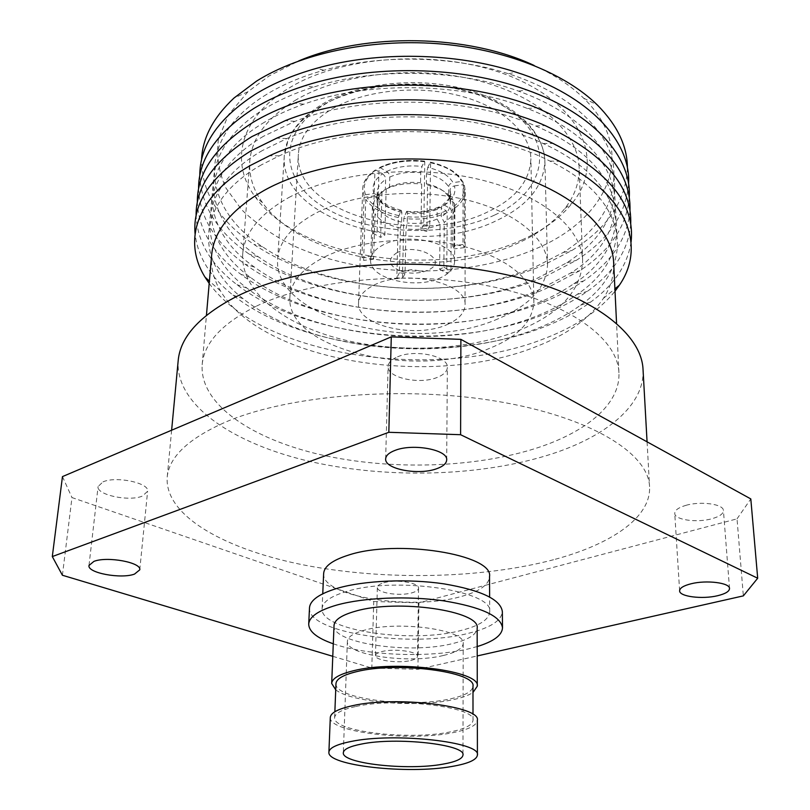<?xml version="1.0" encoding="UTF-8"?>
<svg xmlns="http://www.w3.org/2000/svg" width="810" height="810" viewBox="0 0 810 810"><rect width="100%" height="100%" fill="white"/><g stroke="black" fill="none" stroke-linecap="round" stroke-linejoin="round"><path stroke-width="0.61" stroke-dasharray="4.05 3.04" d="M397.538 356.845C415.074 348.897 448.74 356.228 447.363 367.426C447.14 371.446 443.809 374.757 437.37 377.359C419.722 384.912 386.876 377.804 388.101 366.434C388.334 362.637 391.473 359.438 397.538 356.845M685.888 505.359C700.842 500.894 723.735 504.134 723.431 510.583C723.34 513.864 719.482 516.588 711.869 518.744C696.883 523.037 674.517 519.858 674.74 513.368C674.811 510.209 678.527 507.546 685.888 505.359M383.788 582.775C395.928 579.008 419.509 582.754 418.547 588.202C418.395 590.095 416.168 591.644 411.855 592.859C399.684 596.484 376.518 592.839 377.369 587.331C377.511 585.508 379.647 583.99 383.788 582.775M410.67 660.504C415.064 659.451 417.342 658.085 417.484 656.414C418.456 651.604 394.369 648.243 382.006 651.534C377.784 652.597 375.597 653.933 375.465 655.533C374.625 660.393 398.257 663.673 410.67 660.504M102.971 481.889C116.103 475.834 149.749 483.043 147.612 491.275L142.428 496.064C129.205 501.866 96.188 494.89 98.101 486.506L102.971 481.889M346.872 591.401C330.865 596.14 322.603 601.881 322.096 608.624C319.494 630.271 410.781 643.778 460.515 630.605C479.297 625.928 489.037 619.67 489.726 611.844C494.262 591.006 395.948 576.042 346.872 591.401M323.646 573.51C320.993 596.494 411.369 610.73 460.606 596.666C479.206 591.664 488.845 585.002 489.524 576.69M333.285 643.798C367.102 655.766 429.796 658.074 468.352 648.901L477.191 646.562M309.491 607.885C306.676 632.894 411.156 648.283 468.362 633.319C490.202 627.942 501.532 620.703 502.352 611.59M335.725 689.826C351.236 702.402 415.955 707.727 452.203 699.85C461.649 697.916 468.575 695.446 472.989 692.469M334.024 625.492C331.715 643.282 410.052 654.561 452.496 643.606C468.362 639.748 476.584 634.625 477.151 628.236M355.347 706.614C341.911 709.59 335.006 713.276 334.631 717.65C332.515 731.42 408.321 740.451 449.277 732.098C464.545 729.172 472.453 725.244 473.01 720.313C476.634 706.958 395.928 697.086 355.347 706.614M335.968 683.64C333.811 698.524 408.898 708.163 449.479 699.05C464.606 695.861 472.433 691.598 472.979 686.262M330.298 717.468C328.111 732.119 408.503 741.687 452.031 732.837C468.312 729.739 476.746 725.547 477.343 720.292M443.505 655.452C456.192 652.435 462.753 648.456 463.199 643.525C466.135 630.008 398.996 620.389 364.966 630.038C353.595 633.086 347.733 636.842 347.379 641.297C345.414 655.168 409.171 664.119 443.505 655.452M643.039 369.552C644.962 405.243 606.113 436.458 550.881 454.248C481.049 476.574 388.253 479.085 310.959 461.69C234.232 444.214 175.061 405.425 178.19 360.622M553.544 559.73C481.312 578.755 385.722 580.608 305.795 565.37C226.476 550.051 164.683 516.375 167.184 477.363C168.956 456.769 188.801 438.18 226.699 421.595C289.666 394.905 404.139 385.55 497.674 401.406C591.411 417.18 648.496 453.499 649.559 486.628C651.199 517.712 610.669 544.563 553.544 559.73M255.889 306.393C221.899 323.585 203.998 343.045 202.166 364.773C199.594 404.423 252.234 439.233 321.55 454.926C391.311 470.559 475.389 468.058 537.82 447.697C586.693 431.669 620.399 403.998 618.931 372.772C617.868 338.509 568.417 301.755 488.541 285.95C408.827 270.064 311.141 279.339 255.889 306.393M613.676 262.997C614.132 275.41 610.71 287.196 603.399 298.363C589.498 318.624 566.929 334.763 535.673 346.791C432.682 388.253 263.048 362.516 220.533 291.013C213.668 279.572 210.691 267.664 211.633 255.282M332.778 656.313L371.81 668.017L417.919 669.333L477.211 655.948M62.41 575.252L71.979 497.573L373.734 601.496L371.81 668.017M417.919 669.333L418.932 602.853L737.029 518.846L743.347 595.876M62.461 476.604L71.979 497.573M737.029 518.846L750.809 498.93M373.734 601.496L418.932 602.853M331.948 109.026C364.065 90.254 416.917 84.554 459.867 95.813C502.878 107.041 530.52 133.113 530.874 158.618C530.064 180.65 516 198.248 488.683 211.43C418.983 247.212 293.433 213.334 298.374 154.153C299.578 136.9 310.767 121.854 331.948 109.026M324.759 256.861C358.395 240.185 414.092 235.224 459.321 245.44C504.62 255.626 533.608 279.005 533.871 301.674C532.929 321.236 518.157 336.798 489.544 348.361C416.674 379.708 285.424 349.545 289.889 296.986C290.972 281.647 302.596 268.262 324.759 256.861M261.529 164.794C193.539 203.249 194.916 261.792 243.202 298.748C309.278 352.067 448.153 364.429 538.113 328.111C554.212 321.752 568.326 314.118 580.456 305.218C634.898 267.391 632.752 201.346 549.869 161.048C478.254 124.011 352.279 121.591 279.298 155.854L261.529 164.794M631.061 242.079C627.578 264.941 614.132 284.917 590.743 301.998C577.753 311.475 562.697 319.585 545.586 326.339C449.985 364.773 303.912 351.844 233.047 295.134C210.327 277.162 197.66 256.689 195.058 233.705M209.193 283.419C262.916 357.534 437.076 381.723 545.383 338.216C575.91 326.4 599.127 310.736 615.023 291.215M262.561 150.437C193.489 190.097 196.364 250.695 246.878 288.056C313.693 340.271 449.479 351.783 537.84 315.535C552.622 309.582 565.734 302.545 577.196 294.394C635.739 255.373 632.944 184.336 543.044 143.492C473.182 109.968 357.888 107.75 286.801 138.571L262.561 150.437M630.706 224.248C628.418 250.158 613.929 272.545 587.24 291.397C574.978 300.065 560.996 307.557 545.282 313.865C451.373 352.218 308.549 340.18 236.955 284.675C211.005 264.809 197.387 241.886 196.101 215.905M263.584 136.222C193.418 177.117 197.863 239.8 250.644 277.516C318.117 328.556 450.805 339.208 537.556 303.051C551.023 297.543 563.112 291.104 573.834 283.723C636.751 243.547 633.096 167.083 535.643 125.995C468.119 96.117 363.477 94.102 294.86 121.368L263.584 136.222M629.977 210.701C627.598 238.039 612.158 261.448 583.646 280.938C572.174 288.795 559.285 295.64 544.978 301.482C452.77 339.744 313.186 328.597 240.945 274.367C213.202 253.793 198.673 229.797 197.336 202.389M264.597 122.148C193.327 164.298 199.412 229.098 254.492 267.118C322.542 316.923 452.152 326.703 537.283 290.668L570.382 273.183C637.976 231.893 633.167 149.496 527.553 108.54C463.036 82.438 369.087 80.635 303.608 104.247C289.089 109.34 276.078 115.303 264.597 122.148M629.269 197.275C626.788 226.071 610.345 250.523 579.94 270.631L544.674 289.21C454.187 327.331 317.834 317.085 245.045 264.192C215.43 242.939 199.938 217.88 198.571 189.003M265.599 108.206C193.195 151.642 201.022 218.609 258.451 256.861C326.977 305.36 453.499 314.27 537.01 278.397L566.828 262.784C602.751 239.365 618.445 210.59 613.909 176.448C607.287 143.714 573.045 110.717 518.623 91.145C457.883 68.951 374.757 67.351 313.207 87.207C295.225 92.897 279.349 99.893 265.599 108.206M628.56 183.971C625.968 214.265 608.492 239.76 576.133 260.445L544.371 277.03C455.605 314.989 322.481 305.664 249.237 254.168C217.698 232.257 201.214 206.115 199.786 175.74M266.591 94.405C193.033 139.138 202.682 208.332 262.511 246.746C331.432 293.878 454.866 301.907 536.746 266.217L563.153 252.517C601.668 228.238 618.263 198.005 612.967 161.818C605.353 127.231 567.324 92.654 508.579 73.791C452.587 55.627 380.558 54.25 323.909 70.247C301.958 76.393 282.842 84.442 266.591 94.405M627.406 168.115C625.867 201.103 607.358 228.552 571.87 250.482L543.804 264.992C456.962 302.687 327.311 294.293 253.884 244.377C219.257 221.11 201.822 192.962 201.548 159.935M521.893 239.942C543.52 230.273 560.368 217.93 572.427 202.895C603.511 164.501 585.924 110.049 517.772 79.441C450.036 48.529 344.807 53.136 288.32 88.503C239.071 118.179 229.797 162.982 255.15 196.8C299.467 259.281 437.592 279.116 521.893 239.942M294.739 100.653C339.279 73.68 415.155 64.709 477.019 80.352C538.994 95.945 578.208 132.577 579.16 167.731C579.494 182.28 574.736 195.848 564.904 208.433C553.524 222.679 537.536 234.404 516.942 243.597C436.6 280.928 304.135 261.883 262.46 202.632C253.115 189.672 248.883 175.932 249.774 161.403C251.596 138.55 266.581 118.3 294.739 100.653M288.745 197.569C334.621 172.479 413.221 164.227 477.252 178.969C541.414 193.661 581.813 227.914 582.643 260.557C581.367 290.507 559.923 313.885 518.309 330.703C467.471 350.72 397.578 353.666 340.028 338.894C282.751 324.061 240.469 290.972 242.727 254.026C244.417 232.794 259.757 213.972 288.745 197.569M497.927 318.887C417.241 354.831 272.646 320.294 277.658 259.159C278.934 241.663 291.61 226.355 315.708 213.202C352.704 193.722 414.517 187.728 464.748 199.462C515.069 211.167 547.125 238.211 547.55 264.333C546.537 287.297 529.993 305.481 497.927 318.887M534.185 65.489C554.364 74.793 570.847 85.688 583.646 98.172C639.697 152.604 606.892 219.206 535.633 248.852C464.079 279.865 362.536 278.184 291.732 244.893C272.261 234.819 255.565 223.094 241.653 209.719L225.848 187.9C218.842 172.267 216.351 156.117 218.386 139.441L228.379 114.858L247.961 91.732L269.021 75.988L298.647 60.963M448.548 323.899C417.403 339.501 356.228 325.964 358.536 303.041C358.921 296.308 363.822 290.476 373.218 285.545C403.744 268.495 467.805 282.72 465.041 305.087C464.697 312.619 459.199 318.887 448.548 323.899M396.556 252.933C416.563 241.866 449.884 260.314 428.338 269.993L423.802 271.725C416.168 273.719 408.574 273.577 401.031 271.289C388.395 265.842 386.907 259.716 396.556 252.933M441.733 277.182C417.201 290.314 368.742 279.025 370.636 260C370.95 254.34 374.858 249.44 382.381 245.329C406.519 231.255 456.749 242.97 454.602 261.62C454.329 267.816 450.036 273.01 441.733 277.182M406.377 211.916L406.792 211.309L407.4 213.263L407.187 223.003L406.012 228.926L405.041 273.577L399.401 272.727L400.454 228.045L401.628 222.112L401.851 212.372L401.284 210.408L400.849 211.025L398.317 217.515L396.849 277.749L402.459 278.589L403.805 218.406L406.377 211.916C418.942 213.273 430.242 211.754 440.265 207.36L446.229 210.823L447.211 212.605L446.745 273.142L450.967 271.077L451.362 210.418L450.38 208.636L444.406 205.143L442.786 204.778L441.359 207.046L441.268 216.847L444.255 222.264L443.86 267.209L439.627 269.295L440.083 224.441L437.106 219.034L437.218 209.263L438.817 206.965L440.265 207.36M437.106 219.034C428.247 222.821 418.274 224.137 407.187 223.003M440.083 224.441C430.009 228.774 418.649 230.273 406.012 228.926M375.587 196.769L378.705 197.589L379.667 199.868L379.363 209.699L375.03 213.972L373.572 259.159L371.901 256.122L373.39 210.833L377.733 206.54L378.037 196.678L377.622 195.048L373.947 193.58L365.563 194.744L364.125 196.162L361.908 257.398L363.619 260.415L365.796 199.331L367.224 197.923L375.587 196.769C380.406 203.654 388.83 208.403 400.849 211.025M401.628 222.112C391.078 219.793 383.656 215.652 379.363 209.699M400.454 228.045C388.365 225.453 379.89 220.765 375.03 213.972M382.533 173.846C384.699 175.507 385.742 177.38 385.641 179.445L385.347 189.439L382.006 191.362L380.619 237.37L384.841 235.113L386.167 189.013L389.509 187.09L389.782 177.076C389.883 175.011 388.841 173.137 386.674 171.467L380.204 167.69L379.08 168.308L377.116 230.911L372.894 233.199L374.939 170.707L376.063 170.09L382.533 173.846C374.281 179.688 371.425 186.26 373.947 193.58M377.733 206.54L376.984 202.014L380.69 193.428L385.347 189.439M373.39 210.833L372.448 205.507L376.559 195.99L382.006 191.362M427.771 167.427L430.201 162.364L430.596 162.78L429.735 225.717L423.792 224.755L424.774 161.787L424.389 161.372L421.99 166.445L420.734 172.712L420.562 182.766L421.696 184.072L420.927 230.384L426.84 231.336L427.518 185.044L426.354 183.738L426.505 173.694L427.771 167.427C440.326 170.363 448.75 175.426 453.053 182.625C450.127 183.424 448.679 184.862 448.71 186.938L448.639 196.881L452.952 200.05L452.679 245.815L454.086 248.923L454.329 203.269L450.036 200.121L450.097 190.188C450.066 188.123 451.504 186.685 454.43 185.895C456.212 193.306 452.871 199.726 444.406 205.143M389.509 187.09C398.54 182.989 408.888 181.551 420.562 182.766M386.167 189.013C396.454 184.265 408.301 182.614 421.696 184.072M426.354 183.738C435.851 185.915 442.766 189.57 447.11 194.704L448.639 196.881M427.518 185.044C438.352 187.474 446.229 191.595 451.14 197.417L452.952 200.05M454.43 185.895L463.047 184.7L464.484 185.743L464.363 247.617L462.986 244.498L463.138 182.463L461.7 181.42L453.053 182.625M450.036 200.121L450.492 203.431C450.309 208.595 447.242 213.07 441.268 216.847M454.329 203.269L454.886 207.087C454.683 212.959 451.14 218.022 444.255 222.264M439.627 269.295L446.745 273.142M405.041 273.577L402.459 278.589M399.401 272.727L396.849 277.749M373.572 259.159L363.619 260.415M371.901 256.122L361.908 257.398M372.894 233.199L380.619 237.37M377.116 230.911L384.841 235.113M423.792 224.755L420.927 230.384M429.735 225.717L426.84 231.336M462.986 244.498L452.679 245.815M464.363 247.617L454.086 248.923M443.86 267.209L450.967 271.077M494.383 215.156C445.723 237.856 371.76 235.102 326.572 208.696C280.878 182.756 274.671 133.913 324.83 104.368C374.362 74.297 468.413 78.266 512.426 112.023C557.159 145.294 543.48 192.942 494.383 215.156M321.327 105.989C298.009 120.255 285.667 136.88 284.29 155.864C278.853 222.304 418.902 259.818 497.036 220.35C528.039 205.639 543.986 185.814 544.877 160.866C544.381 132.496 513.388 103.326 464.95 90.801C416.583 78.246 357.109 84.847 321.327 105.989M437.218 209.263C428.389 213.081 418.446 214.407 407.4 213.263M446.229 210.823C433.826 216.351 419.813 218.234 404.2 216.452M401.851 212.372C391.331 210.033 383.94 205.861 379.667 199.868M398.702 215.561C383.667 212.423 373.177 206.54 367.224 197.923M378.037 196.678L377.298 192.122C377.521 187.363 380.295 183.141 385.641 179.445M365.563 194.744C362.121 185.611 365.624 177.4 376.063 170.09M386.674 171.467C396.9 166.647 408.675 164.977 421.99 166.445M389.782 177.076C398.783 172.945 409.101 171.487 420.734 172.712M380.204 167.69C392.911 161.524 407.643 159.418 424.389 161.372M426.505 173.694C437.44 176.276 444.842 180.691 448.71 186.938M430.201 162.364C446.067 165.989 456.567 172.348 461.7 181.42M450.097 190.188L450.552 193.529C450.38 198.733 447.312 203.239 441.359 207.046M463.047 184.7C465.355 193.995 461.133 201.973 450.38 208.636M447.211 212.605C434.403 218.325 419.934 220.249 403.805 218.406M398.317 217.515C382.776 214.285 371.932 208.231 365.796 199.331M364.125 196.162L362.728 188.781C363.082 181.977 367.153 175.952 374.939 170.707M379.08 168.308C392.212 161.919 407.44 159.742 424.774 161.787M430.596 162.78C447.019 166.516 457.873 173.077 463.138 182.463M464.484 185.743L465.234 190.745C464.97 198.43 460.353 204.991 451.362 210.418M446.685 459.918L447.363 367.426M729.516 588.505L723.431 510.583M417.484 656.414L418.547 588.202M139.755 569.845L147.612 491.275M322.096 608.624L322.755 593.781M334.631 717.65L334.864 711.737M463.199 643.525L462.976 755.031M171.629 430.211L167.184 477.363M202.166 364.773L206.439 315.313M533.871 301.674L530.874 158.618M289.889 296.986L298.374 154.153M243.202 298.748L233.047 295.134M246.878 288.056L236.955 284.675M250.644 277.516L240.945 274.367M254.492 267.118L245.045 264.192M258.451 256.861L249.237 254.168M262.511 246.746L253.884 244.377M564.904 208.433L572.427 202.895M277.658 259.159L284.29 155.864L288.198 139.725L292.906 130.896C299.335 121.257 309.319 112.236 322.846 103.822C358.405 83.035 416.441 76.616 463.958 88.867C511.13 101.25 543.277 128.861 544.877 160.866L547.55 264.333M582.643 260.557L579.16 167.731M618.931 372.772L616.552 323.19M220.533 291.013L209.395 281.08M247.961 91.732L233.979 98.04M583.646 98.172L597.375 105.027M603.399 298.363L614.912 288.866M242.727 254.026L249.774 161.403M262.46 202.632L255.15 196.8M563.153 252.517L571.87 250.482M323.909 70.247L316.659 68.303M508.579 73.791L515.889 72.13M313.207 87.207L305.157 85.647M518.623 91.145L526.723 89.9M566.828 262.784L576.133 260.445M303.608 104.247L294.84 103.062M527.553 108.54L536.362 107.7M570.382 273.183L579.94 270.631M294.86 121.368L285.454 120.568M535.643 125.995L545.079 125.55M573.834 283.723L583.646 280.938M286.801 138.571L276.797 138.145M543.044 143.492L553.048 143.451M577.196 294.394L587.24 291.397M279.298 155.854L269.467 155.793M549.869 161.048L559.7 161.372M580.456 305.218L590.743 301.998M401.031 271.289L412.452 269.548L423.802 271.725M406.792 211.309C418.821 212.584 429.492 211.137 438.817 206.965M401.284 210.408C387.443 206.165 379.92 201.903 378.705 197.589M376.984 202.014L377.298 192.122L377.622 195.048M380.69 193.428L376.559 195.99M447.11 194.704L451.14 197.417M450.492 203.431L450.552 193.529C451.848 195.22 449.267 198.966 442.786 204.778M454.602 261.62L454.886 207.087M370.636 260L372.448 205.507M358.536 303.041L362.728 188.781C362.89 181.977 367.122 175.699 375.435 169.958M424.551 161.139C407.541 159.145 392.567 161.281 379.627 167.548M430.383 162.132C439.324 164.167 446.907 167.245 453.144 171.376L458.288 175.669L462.905 181.815M464.383 185.298L465.234 190.745L465.041 305.087M647.068 441.835L649.559 486.628M347.379 641.297L343.329 752.733M473.01 720.313L473 714.39M489.726 611.844L489.635 596.98M88.989 565.481L98.101 486.506M375.465 655.533L377.369 587.331M679.62 590.854L674.74 513.368M385.661 458.885L388.101 366.434"/><path stroke-width="1.21" d="M436.408 468.818C443.029 466.499 446.452 463.533 446.685 459.918C448.102 449.854 413.394 443.181 395.341 450.279C389.104 452.598 385.884 455.473 385.661 458.885C384.446 469.091 418.254 475.541 436.408 468.818M717.589 595.725C725.406 593.821 729.385 591.421 729.516 588.505C729.891 582.775 706.462 579.838 691.112 583.767C683.549 585.691 679.712 588.05 679.62 590.854C679.337 596.606 702.199 599.491 717.589 595.725M134.511 574.098L139.755 569.845C141.841 562.535 107.264 556.024 93.899 561.391L88.989 565.481C87.156 572.933 121.054 579.211 134.511 574.098M489.635 596.98L489.524 576.69C493.978 554.567 396.789 538.832 348.209 555.194C332.363 560.247 324.172 566.352 323.646 573.51L322.755 593.781M477.191 646.562C493.604 641.52 502.048 635.273 502.504 627.831C500.813 616.035 481.211 607.034 443.698 600.838C407.967 595.715 363.903 597.517 336.94 605.019C318.684 610.305 309.278 616.663 308.711 624.115C308.883 631.567 317.075 638.128 333.285 643.798M502.504 627.831L502.352 611.59C500.661 599.44 481.16 590.186 443.839 583.838C408.291 578.583 364.449 580.476 337.608 588.212C319.444 593.659 310.068 600.22 309.491 607.885L308.711 624.115M472.989 692.469L477.272 686.242C481.12 670.913 396.1 659.704 353.413 670.761C339.329 674.214 332.09 678.436 331.685 683.448L335.725 689.826M477.272 686.242L477.151 628.236C480.907 611.013 397.437 598.691 355.448 611.196C341.607 615.104 334.459 619.863 334.024 625.492L331.685 683.448M473 714.39L472.979 686.262C476.563 671.834 396.708 661.314 356.511 671.682C343.207 674.922 336.363 678.901 335.968 683.64L334.864 711.737M350.983 741.494C336.646 744.37 329.275 747.934 328.9 752.176C326.744 765.592 407.916 774.481 451.848 766.473C468.291 763.658 476.817 759.841 477.414 755.031C481.373 742.041 394.51 732.24 350.983 741.494M477.414 755.031L477.343 720.292C481.251 706.107 395.31 695.587 352.208 705.763C338.003 708.932 330.703 712.83 330.298 717.468L328.9 752.176M442.655 764.194C455.736 761.916 462.51 758.869 462.976 755.031C466.023 744.552 396.525 736.715 361.402 744.066C349.667 746.385 343.653 749.27 343.329 752.733C341.455 763.496 407.258 770.735 442.655 764.194M171.629 430.211L178.19 360.622C180.286 336.98 199.675 315.637 236.338 296.602C297.219 265.953 406.863 254.978 496.54 272.666C586.42 290.274 641.641 331.492 643.039 369.552L647.068 441.835M206.439 315.313L211.633 255.282C213.688 231.154 231.164 209.547 264.05 190.482C317.5 160.461 411.247 150.012 487.822 167.285C564.55 184.488 612.39 224.927 613.676 262.997L616.552 323.19M477.211 655.948L743.347 595.876L757.694 578.229L460.596 434.707L388.83 432.297L52.306 556.571L62.41 575.252L332.778 656.313M757.694 578.229L750.809 498.93L460.89 339.36L460.596 434.707M388.83 432.297L391.281 336.869L62.461 476.604L52.306 556.571M460.89 339.36L391.281 336.869M195.058 233.705C192.456 203.259 211.045 175.669 250.837 150.933L276.797 138.145C353.059 104.844 478.113 107.244 553.048 143.451C609.343 171.923 635.344 204.798 631.061 242.079M615.023 291.215L619.366 285.191C646.117 246.594 628.206 194.886 559.7 161.372C483.297 121.581 347.338 118.969 269.467 155.793L250.513 165.382C195.645 196.688 182.665 241.471 205.082 277.233L209.193 283.419M196.101 215.905C195.635 186.634 214.245 160.188 251.92 136.576L285.454 120.568C359.134 91.095 472.584 93.272 545.079 125.55C603.794 153.181 632.337 186.077 630.706 224.248M197.336 202.389C196.992 172.854 215.541 146.185 253.003 122.371C265.285 115 279.227 108.56 294.84 103.062C365.219 77.537 467.026 79.491 536.362 107.7C600.2 135.685 631.405 170.019 629.977 210.701M198.571 189.003C198.318 159.206 216.827 132.314 254.077 108.297C268.778 99.347 285.808 91.793 305.157 85.647C371.365 64.172 461.396 65.904 526.723 89.9C594.834 114.048 631.83 157.798 629.269 197.275M199.786 175.74C199.645 145.689 218.093 118.564 255.13 94.365C272.514 83.643 293.028 74.955 316.659 68.303C377.642 50.989 455.625 52.488 515.889 72.13C589.872 95.489 631.294 142.064 628.56 183.971M201.548 159.935C202.368 138.186 213.182 117.561 233.979 98.04L256.578 81.091C300.156 53.774 368.925 38.738 436.448 43.608C503.972 48.6 564.752 72.91 597.375 105.027C617.402 125.317 627.416 146.347 627.406 168.115M298.647 60.963C365.705 32.289 468.271 34.253 534.185 65.489M209.395 281.08L205.082 277.233M614.912 288.866L619.366 285.191"/></g></svg>
